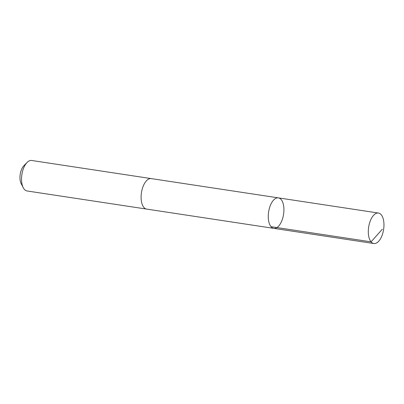 <?xml version="1.0" encoding="UTF-8"?>
<svg xmlns="http://www.w3.org/2000/svg" width="404" height="404" viewBox="0 0 404 404"><rect width="100%" height="100%" fill="white"/><g stroke="black" fill="none" stroke-linecap="round" stroke-linejoin="round"><path stroke-width="0.61" d="M146.768 209.105A15.418 7.57 -81.4 0 1 146.617 209.085A15.413 7.565 -81.4 0 1 141.264 194.147A15.413 7.565 -81.4 0 1 151.237 178.603L278.401 197.874A15.418 7.565 98.6 0 0 268.423 213.423A15.418 7.565 98.6 0 0 273.781 228.356A15.418 7.565 98.6 0 0 283.573 214.251A15.418 7.565 98.6 0 0 278.401 197.874A15.418 7.565 98.6 0 0 268.423 213.423A15.418 7.565 98.6 0 0 273.781 228.356L373.821 243.521A15.418 7.57 -81.4 0 1 368.468 228.583A15.418 7.57 -81.4 0 1 378.442 213.034A15.418 7.57 -81.4 0 1 383.8 227.972A15.418 7.57 -81.4 0 1 373.821 243.521M273.781 228.356L146.617 209.085A15.418 7.57 -81.4 0 1 141.445 192.708A15.418 7.57 -81.4 0 1 151.237 178.603A15.418 7.57 -81.4 0 1 151.389 178.629M146.617 209.085L27.048 190.966A15.418 7.57 -81.4 0 1 23.23 187.673A15.418 7.57 -81.4 0 1 27.048 162.489A15.418 7.57 -81.4 0 1 31.669 160.479L151.237 178.603M23.23 187.673L21.165 183.643A10.969 5.383 -81.4 0 1 23.881 165.726L27.048 162.489M271.018 226.679L371.064 241.844L382.325 229.219M278.401 197.874L378.442 213.034"/></g></svg>
